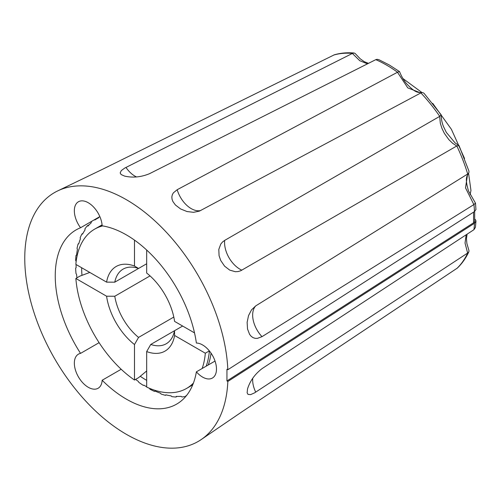 <?xml version="1.0" encoding="UTF-8"?>
<svg xmlns="http://www.w3.org/2000/svg" width="501" height="501" viewBox="0 0 501 501"><rect width="100%" height="100%" fill="white"/><g stroke="black" fill="none" stroke-linecap="round" stroke-linejoin="round"><path stroke-width="0.75" d="M155.103 391.093L154.527 391.425A100.576 58.066 60 0 1 149.993 389.227L149.43 388.338A99.862 57.653 -120 0 1 148.991 388.106M166.219 394.913L165.487 395.333A100.576 58.066 60 0 1 161.065 394.011L160.433 393.191A99.862 57.653 -120 0 1 155.009 391.056L154.527 391.425M177.028 396.423L175.983 397.024A100.576 58.066 60 0 1 171.787 396.61L171.098 395.884A99.862 57.653 -120 0 1 165.875 394.826L165.487 395.333M185.783 396.441L185.758 396.454A100.576 58.066 60 0 1 181.888 396.961L181.162 396.341A99.862 57.653 -120 0 1 176.271 396.391L175.983 397.024M196.379 371.836A19.683 11.366 -120 0 0 202.561 377.078A19.683 11.366 -120 0 0 212.405 378.048A19.683 11.366 -120 0 0 215.424 362.279A19.683 11.366 -120 0 0 202.561 344.932A19.683 11.366 -120 0 0 196.379 343.035A100.576 58.066 -120 0 0 126.365 234.888A100.576 58.066 -120 0 0 102.154 225.819A19.683 11.366 -120 0 0 88.264 202.742A19.683 11.366 -120 0 0 78.419 201.765A19.683 11.366 -120 0 0 80.555 227.748A100.576 58.066 -120 0 0 76.077 229.909A100.576 58.066 -120 0 0 80.555 353.38A19.683 11.366 -120 0 0 78.419 354.169A19.683 11.366 -120 0 0 75.407 369.938A19.683 11.366 -120 0 0 88.264 387.286A19.683 11.366 -120 0 0 98.108 388.262A19.683 11.366 -120 0 0 102.154 380.253A100.576 58.066 -120 0 0 126.365 399.134A100.576 58.066 -120 0 0 176.653 404.113A100.576 58.066 -120 0 0 196.379 371.836L215.035 361.064M126.365 434.329A143.681 82.953 -120 0 0 200.82 439.822A143.681 82.953 -120 0 0 227.836 381.461L226.947 380.948L226.947 369.218L227.836 369.732A143.681 82.953 -120 0 0 126.365 199.692A143.681 82.953 -120 0 0 57.233 191.125A143.681 82.953 -120 0 0 31.795 305.291A143.681 82.953 -120 0 0 126.365 434.329M467.107 234.167L466.437 238.633L466.888 243.536L468.992 250.675L468.855 251.796C465.849 258.203 462.016 263.626 457.35 268.066L241.851 411.866L200.82 439.822M468.855 251.796L467.627 253.061L465.034 243.066L466.155 234.794M474.666 218.975L475.674 220.045L475.95 221.166L475.43 227.335L473.952 229.677L262.004 368.661C254.871 374.166 250.043 380.923 247.519 388.945L247.131 392.79L248.014 394.4L250.638 394.619L254.577 392.859L467.627 253.061M475.95 221.166L474.478 223.289L227.836 381.461M135.589 379.395A99.862 57.653 -120 0 0 138.357 381.436L138.84 382.376A100.576 58.066 60 0 0 143.367 385.401L143.937 385.169A99.862 57.653 -120 0 0 146.68 386.816M185.758 396.454L185.934 395.721A99.862 57.653 -120 0 0 186.466 395.608M102.154 380.253L121.186 369.262M255.71 305.904L251.521 309.862L248.527 315.605L247.137 322.325L247.519 328.975L249.598 334.374L251.17 336.303L253.03 337.636L255.115 338.332L257.351 338.388L262.004 336.659L473.877 204.596L465.51 187.85L467.627 174.041L255.71 305.904A22.664 13.903 58.1 0 0 253.18 320.007A22.664 13.903 58.1 0 0 262.004 336.659M177.172 189.716L173.346 192.879L172.275 194.845L171.837 196.993L172.056 199.273L172.939 201.602L175.45 205.022L180.617 208.961L186.992 211.541L193.574 212.311L199.404 211.128L420.815 92.954L407.795 87.888L397.475 72.263L177.172 189.716A22.664 13.903 61.9 0 0 187.18 205.686A22.664 13.903 61.9 0 0 200.657 210.545M367.465 63.852L359.737 60.69L352.378 53.444L124.787 168.048L121.292 170.578L120.171 172.958L121.123 174.536L124.643 176.12C132.853 177.943 141.125 177.141 149.455 173.715L375.788 59.657L377.147 59.325L378.9 59.682L389.327 64.992L399.547 71.618C401.514 76.49 403.837 80.504 406.53 83.654C415.579 93.267 417.997 92.372 421.779 92.61L422.857 92.622L424.053 93.336L441.181 114.81C441.243 119.169 442.051 123.171 443.61 126.816L446.303 132.352L455.077 142.898L459.073 145.659L468.917 171.041L468.936 172.432L468.41 173.377C466.957 176.365 464.602 177.874 468.535 191.05L475.48 203.13L473.877 204.596M57.233 191.125L101.96 169.57L334.242 54.841C340.423 53.025 347.036 52.411 354.088 53.012L355.128 53.457L360.263 58.849L364.283 61.686L368.479 63.339M224.661 240.405L222.5 242.014L220.772 244.087L218.805 249.417L219.075 255.704L220.741 260.514L224.611 266.188L229.734 270.114L235.338 271.711L238.069 271.561L240.649 270.79L456.743 145.991L452.597 143.255L448.858 139.641L444.381 133.404L441.951 128.406L440.341 123.321L439.659 116.401L224.661 240.405A22.664 14.034 60 0 0 229.02 257.739A22.664 14.034 60 0 0 241.851 270.183M475.512 203.212L475.937 209.562L474.478 211.554L227.836 369.732M467.627 174.041L468.41 173.377M467.696 173.997A124.392 71.818 -120 0 0 456.818 145.954L458.885 145.478M439.659 116.401L441.181 114.81M439.734 116.364A124.392 71.818 -120 0 0 420.884 92.917L421.779 92.61M397.475 72.263L399.491 71.537M352.378 53.444L354.088 53.012M226.947 380.948L473.558 222.82A4.309 2.486 0 0 0 474.666 221.154L474.666 211.428M468.554 173.196L470.965 190.493L470.07 194.645M76.071 264.515L76.071 264.515A99.862 57.653 -120 0 0 76.127 267.716L75.638 268.091A100.576 58.066 60 0 0 75.995 273.527L76.565 274.41A99.862 57.653 -120 0 0 76.947 277.83M92.284 220.972A100.576 58.066 60 0 0 91.157 221.912L91.213 222.801A99.862 57.653 -120 0 0 87.988 226.07L87.262 225.851A100.576 58.066 60 0 0 84.888 228.951L85.064 229.89A99.862 57.653 -120 0 0 82.571 234.099L81.882 234.03A100.576 58.066 60 0 0 80.141 237.875L80.429 238.833A99.862 57.653 -120 0 0 78.732 243.887L78.093 243.968L78.826 243.542M98.766 217.227L98.735 217.741A99.862 57.653 -120 0 0 96.756 218.799A99.862 57.653 -120 0 0 94.852 219.983L94.388 219.757M87.262 225.851L89.222 224.717M78.093 243.968A100.576 58.066 60 0 0 77.035 248.458L77.423 249.417A99.862 57.653 -120 0 0 76.565 255.184L75.995 255.416L76.578 255.084M75.995 255.416A100.576 58.066 60 0 0 75.638 260.439L76.127 261.372A99.862 57.653 -120 0 0 76.108 261.866M80.555 353.38L99.104 342.671M80.555 227.748L99.856 216.607M81.882 234.03L82.922 233.428M102.085 224.893A91.959 53.093 -120 0 0 99.699 226.252M81.657 267.741L81.657 267.741A91.959 53.093 -120 0 0 81.976 275.343M140.255 376.282A91.959 53.093 -120 0 0 146.68 380.359M191.632 385.482A91.959 53.093 -120 0 0 192.71 384.887M208.247 364.985A91.959 53.093 -120 0 0 211.04 353.155M202.154 368.504A91.959 53.093 -120 0 0 205.322 353.211L209.349 350.888M182.64 326.038L150.745 344.456L146.68 351.583L146.68 387.073A91.959 53.093 -120 0 0 186.566 388.438A91.959 53.093 -120 0 0 193.43 383.058M205.322 353.211L174.586 335.47L174.517 330.735A43.105 24.887 -120 0 1 166.2 343.78A43.105 24.887 -120 0 1 150.745 344.456M89.798 272.438L79.916 276.114L75.851 278.462A91.959 53.093 -120 0 0 134.493 380.034L134.493 344.544L138.558 337.417A43.105 24.887 -120 0 1 114.785 296.248L106.588 296.21L75.851 278.462M150.043 275.894L114.785 296.248M106.588 296.21A48.854 28.206 -120 0 0 134.493 344.544M134.493 266.018A48.854 28.206 -120 0 0 106.588 282.132L114.785 282.169L146.68 263.758L138.558 268.448L134.493 266.018L134.493 240.123M146.68 250.043L146.68 273.058A48.854 28.206 -120 0 1 174.586 321.392L194.52 332.896M186.566 388.438L190.63 386.089A91.959 53.093 -120 0 0 192.779 384.724M206.218 366.156A91.959 53.093 -120 0 0 209.38 350.932M146.68 351.583A48.854 28.206 -120 0 0 174.586 335.47M173.809 317.064L138.558 337.417M138.558 268.448A43.105 24.887 -120 0 0 123.096 269.125A43.105 24.887 -120 0 0 114.785 282.169M102.692 225.907A91.959 53.093 -120 0 0 94.608 229.164A91.959 53.093 -120 0 0 75.851 264.384L106.588 282.132M102.104 225.112A91.959 53.093 -120 0 0 98.672 226.815L94.608 229.164M134.493 380.034L138.558 377.685L146.68 370.965M456.818 268.498A124.392 71.818 -120 0 0 467.696 253.018M473.952 229.677A124.392 71.818 -120 0 0 474.478 223.289M136.516 176.941A22.664 13.552 63.2 0 1 125.964 167.422M255.71 392.151A22.664 13.552 56.8 0 1 252.742 378.255M474.478 211.554A124.392 71.818 -120 0 0 473.952 204.552M397.55 72.225A124.392 71.818 -120 0 0 386.666 65.161A124.392 71.818 -120 0 0 375.788 59.657M352.447 53.407A124.392 71.818 -120 0 0 333.603 55.091M473.558 212.148L473.558 222.82M98.741 217.653L96.756 218.799M402.904 78.532L422.005 92.572M432.739 103.388L451.42 129.339L464.552 158.491"/></g></svg>
